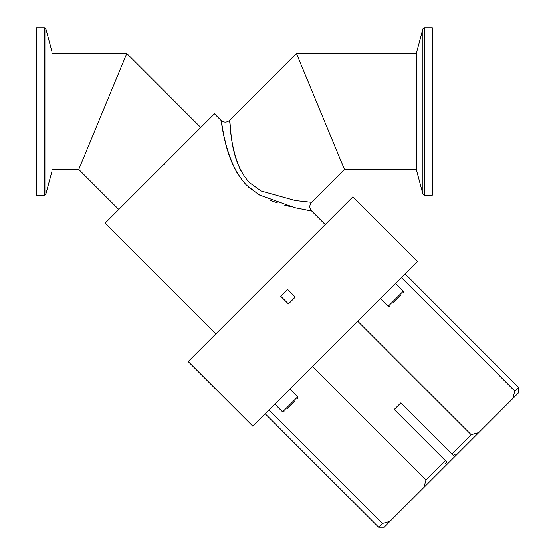 <?xml version="1.0" encoding="UTF-8"?>
<svg xmlns="http://www.w3.org/2000/svg" width="555" height="555" viewBox="0 0 555 555"><rect width="100%" height="100%" fill="white"/><g stroke="black" fill="none" stroke-linecap="round" stroke-linejoin="round"><path stroke-width="0.83" d="M295.01 401.223L287.546 408.688M400.55 295.683L393.093 303.141M252.823 426.185L188.187 361.548L352.855 196.872L417.499 261.516L252.823 426.185M236.999 172.73C222.18 144.89 220.946 114.587 221.133 121.177C223.235 126.741 224.414 161.241 246.628 185.315L259.178 194.923L294.83 207.702L310.654 210.789M235.48 169.996L233.822 166.694M232.385 163.51L231.393 161.117M229.049 154.699L226.815 147.38M225.163 141.046L224.199 136.918M223.79 135.059L222.25 127.421M309.371 210.567L305.257 209.832M296.835 208.139L293.04 207.292M290.875 206.772L284.562 205.128M277.375 202.936L270.805 200.535M260.316 195.568L248.515 187.118M416.812 53.481L296.446 53.481L229.597 120.331C226.731 122.683 223.859 122.683 220.987 120.331L214.466 113.81L105.117 223.159L215.846 333.888M261.003 190.996L249.382 182.56L261.003 190.989L295.357 200.577L311.584 202.339C309.253 205.211 309.253 208.083 311.612 210.955L325.195 224.532M296.446 53.481L344.488 169.469L416.812 169.469M422.903 194.063L422.903 28.888L416.812 51.615L416.812 171.328L422.903 194.063L424.374 195.187L424.374 27.757L432.338 27.757L432.338 195.187L424.374 195.187M51.969 169.455L78.754 169.455L126.797 53.474L200.799 127.477M78.754 169.455L118.784 209.492M51.969 53.474L126.797 53.474M45.878 28.881L45.878 194.049L51.969 171.322L51.969 51.608L45.878 28.881L44.407 27.75L44.407 195.18L36.443 195.18L36.443 27.75L44.407 27.75M249.382 182.56C229.305 160.61 231.178 125.298 229.652 120.934C230.048 115.197 228.806 145.056 240.932 170.912L239.739 168.505M238.289 165.175L234.661 153.915M229.791 122.558L229.694 121.476M287.608 289.453L280.768 296.301L288.427 303.967L295.274 297.119L287.608 289.453M512.709 398.65L514.811 391.081L518.557 387.335L518.557 392.801L455.856 455.502L454.691 454.344L455.856 455.502L384.109 527.25L378.642 527.25L265.2 413.808M389.957 521.402L382.388 523.504L378.642 527.25M268.946 410.062L382.388 523.504M423.916 487.45L426.011 479.881L312.576 366.439M445.651 463.383L446.817 464.549L445.651 463.383A97.458 97.458 139 0 0 446.962 462.218L445.318 460.574L426.011 479.881M454.691 454.344A97.458 97.458 -48.5 0 1 453.525 455.655L400.8 402.93L394.237 409.493L400.8 402.93M478.757 432.602L471.188 434.704L451.881 454.011M445.318 460.574L394.237 409.493M357.746 321.262L471.188 434.704M514.811 391.081L401.369 277.639M297.674 398.559L297.674 396.839L282.606 411.907L274.857 404.158M403.214 293.019L403.214 291.299L388.146 306.367L380.397 298.618M297.674 396.839L289.925 389.09M388.146 306.367L389.867 306.367M311.612 202.339L344.488 169.469M45.878 194.049L44.407 195.18M422.903 28.888L424.374 27.757M518.557 387.335L405.122 273.892M403.214 291.299L395.465 283.55M282.606 411.907L284.326 411.907"/></g></svg>
